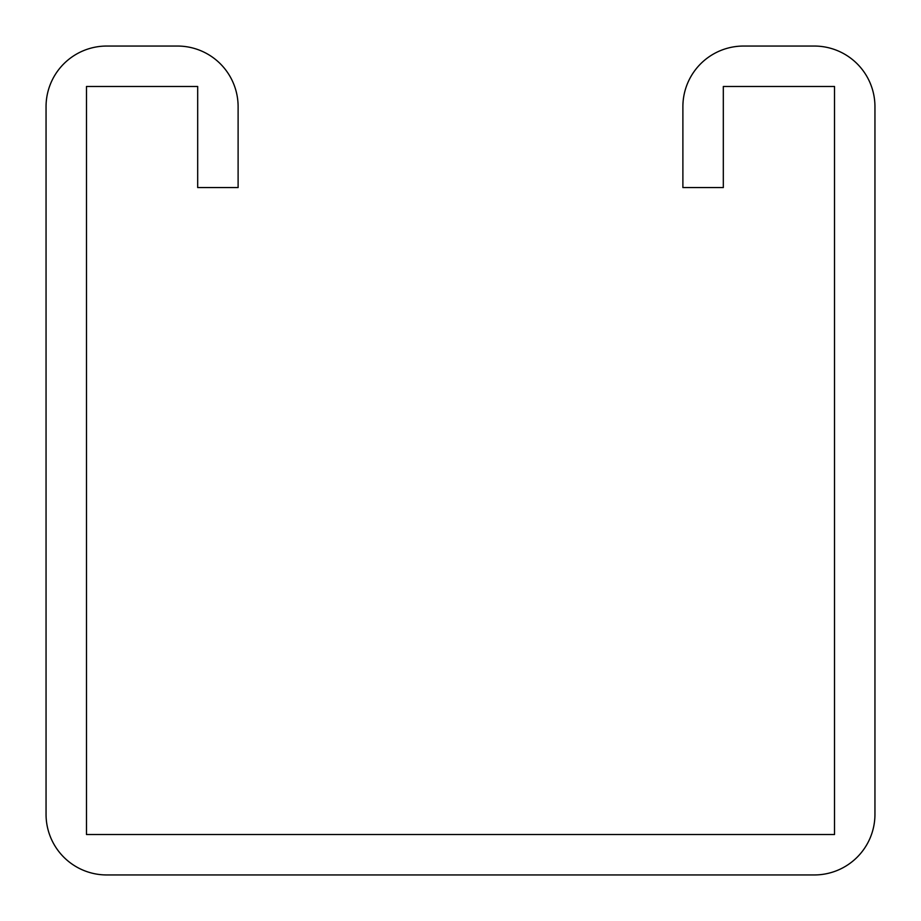 <?xml version="1.0" encoding="UTF-8"?>
<svg xmlns="http://www.w3.org/2000/svg" width="921" height="921" viewBox="0 0 921 921"><rect width="100%" height="100%" fill="white"/><g stroke="black" fill="none" stroke-linecap="round" stroke-linejoin="round"><path stroke-width="1.38" d="M197.681 106.698L197.681 187.573L238.113 187.573L238.113 106.698A60.648 60.648 0 0 0 177.465 46.05L106.698 46.05A60.648 60.648 0 0 0 46.05 106.698L46.05 814.302A60.648 60.648 0 0 0 106.698 874.95L814.302 874.95A60.648 60.648 0 0 0 874.95 814.302L874.95 106.698A60.648 60.648 0 0 0 814.302 46.05L743.535 46.05A60.648 60.648 0 0 0 682.887 106.698L682.887 187.573L723.319 187.573L723.319 86.482L834.518 86.482L834.518 834.518L86.482 834.518L86.482 86.482L197.681 86.482L197.681 106.698"/></g></svg>
